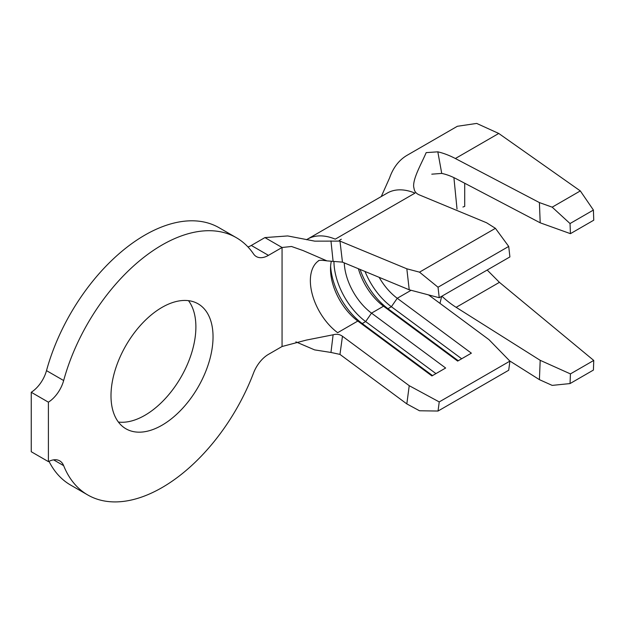 <?xml version="1.0" encoding="UTF-8"?>
<svg xmlns="http://www.w3.org/2000/svg" width="625" height="625" viewBox="0 0 625 625"><rect width="100%" height="100%" fill="white"/><g stroke="black" fill="none" stroke-linecap="round" stroke-linejoin="round"><path stroke-width="0.94" d="M162.016 425.219A72.156 41.656 120 0 0 209.156 361.641A72.156 41.656 120 0 0 198.094 303.82A72.156 41.656 120 0 0 162.016 307.391A72.156 41.656 120 0 0 114.883 370.977A72.156 41.656 120 0 0 125.937 428.797A72.156 41.656 120 0 0 162.016 425.219M118.398 422.055A72.156 41.656 120 0 0 144.867 415.32A72.156 41.656 120 0 0 189.328 359.633A72.156 41.656 120 0 0 188.484 300.656M162.016 487.602A148.555 85.766 120 0 0 253.516 373.062A24.25 14 -60 0 1 268.453 354.367L282.062 346.508L282.062 247.492L268.453 255.352A24.25 14 -60 0 1 256.32 256.555A24.25 14 -60 0 1 253.516 253.898A148.555 85.766 120 0 0 236.289 237.656A148.555 85.766 120 0 0 63.656 380.539A24.25 14 -60 0 1 48.398 402.18L48.398 461.633A24.25 14 -60 0 1 59.719 460.875A24.25 14 -60 0 1 63.656 465.656A148.555 85.766 120 0 0 87.742 494.953A148.555 85.766 120 0 0 162.016 487.602M508.711 246.43L495.422 228.328L419.508 272.156L438.031 287.227L508.711 246.43L509.906 256.922L439.234 297.727L409.227 289.789L406.828 268.797L339.969 241.102L314.758 241.148L287.695 235.938L264.914 237.586L251.297 245.453L268.453 255.352M264.914 237.586L282.062 247.492L291.523 246.484L303.031 250.547L326.922 260.867L342.461 262.133L409.227 289.789M411.102 290.289L397.25 298.281A44.867 25.906 60 0 1 379.141 277.328M358.406 268.742A44.867 25.906 60 0 0 383.531 306.203L371.523 313.133A44.867 25.906 60 0 1 344.266 262.883M318.844 260.625A44.867 25.906 60 0 0 312.188 293.969A44.867 25.906 60 0 0 337.656 332.695L357.805 321.055L362.227 323.555L365.656 321.578L371.523 313.133L445.641 368.016L431.922 375.938L357.805 321.055A44.867 25.906 60 0 1 330.516 269.023A44.867 25.906 60 0 1 331.266 261.523M333.117 334.789L330.961 352.453L339.969 354.406L406.828 403.906L409.227 385.688L342.461 336.25C339.727 334.289 336.617 333.805 333.117 334.789L306.219 340.117L282.062 346.508M342.461 336.25L339.969 354.406M333.117 261.492L330.961 240.906M339.969 241.102L342.461 262.133M570.039 383.57L552.188 385.391L539.406 379.648L540.195 360.32L570.43 373.906L570.039 383.57L593.414 370.07L593.75 360.438L499.43 282.344L487.188 270.039M570.43 233.664L540.195 222.812L539.406 202.578L552.188 207.164L570.039 223.547L570.43 233.664L593.75 220.203L593.414 210.055L580.32 190.922L498.75 133.461L476.68 123.422L457.336 126.289L407.172 155.25M509.906 361.125L439.234 401.922L438.031 411.039L508.711 370.234L509.906 361.125L488.969 339.641L428.617 294.953M495.422 228.328L486.57 222.758L419.164 194.828C416.398 193.641 414.742 191.781 414.195 189.273L413.656 186.68C413.008 177.961 421.797 163.07 426.172 152.625L437.82 151.828A103.078 59.516 60 0 1 455.359 158.516L539.406 202.578M49 461.328A148.555 85.766 120 0 0 70.594 485.055L87.742 494.953M236.289 237.656L219.141 227.758A148.555 85.766 120 0 0 46.5 370.633L63.656 380.539M48.398 461.633L31.25 451.727L31.25 392.273A24.25 14 120 0 0 46.5 370.633M247.992 246.984A24.25 14 120 0 0 251.297 245.453M330.961 352.453L314.625 349.891L295.859 341.859M415 193.109A69.125 39.906 -120 0 0 387.273 193.078L307.531 239.117A69.125 39.906 -120 0 1 335.258 239.148L415 193.109M406.828 268.797L419.508 272.156M438.031 287.227L439.234 297.727M458.242 360.742L387.953 308.703L391.383 306.719L397.25 298.281L471.367 353.164L457.648 361.086L383.531 306.203L387.953 308.703A52.148 30.109 60 0 1 360.102 269.438M409.227 385.688L439.234 401.922M438.031 411.039L419.508 410.773L406.828 403.906M381.273 196.539L389.609 177.852A103.078 59.516 60 0 1 407.078 155.305M441.906 296.188A78.82 45.508 -120 0 0 456.148 307.336L540.195 360.32M441.656 296.328L439.992 303.383M539.406 379.648L509.727 360.938M437.82 151.828L441.734 173.414L431.781 174.172M540.195 222.812L456.148 178.75A78.82 45.508 -120 0 0 441.734 173.414M580.32 190.922L552.188 207.164M593.414 210.055L570.039 223.547M453.906 177.625L457.023 209.039M593.75 360.438L570.43 373.906M462.93 207.016L464.711 206.398L464.711 183.242M435.945 373.617L365.656 321.578A52.148 30.109 60 0 1 333.945 261.43M432.516 375.594L362.227 323.555A52.148 30.109 60 0 1 330.609 266.227M339.039 240.781A52.148 30.109 60 0 1 341.312 239.211M461.672 358.766L391.383 306.719A52.148 30.109 60 0 1 365.039 271.484M31.25 392.273L48.398 402.18M63.656 465.656L53.609 459.859M498.75 133.461L455.359 158.516M499.43 282.344L456.148 307.336M306.5 239.711L307.531 239.117M318.422 260.758C319.172 260.117 322.008 260.148 326.922 260.867"/></g></svg>
